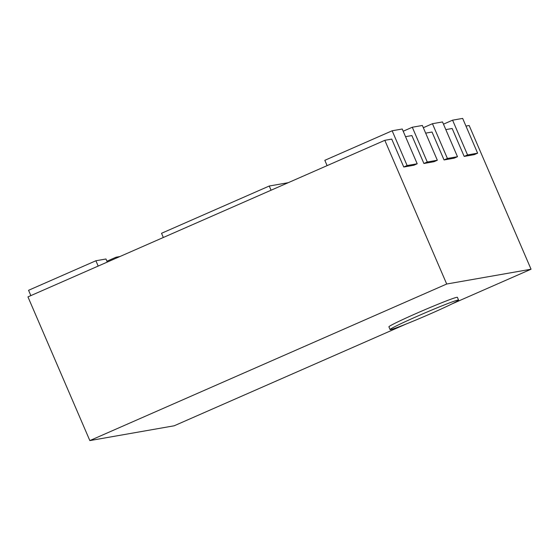 <?xml version="1.0" encoding="UTF-8"?>
<svg xmlns="http://www.w3.org/2000/svg" width="559" height="559" viewBox="0 0 559 559"><rect width="100%" height="100%" fill="white"/><g stroke="black" fill="none" stroke-linecap="round" stroke-linejoin="round"><path stroke-width="0.84" d="M418.041 315.926A37.285 1.495 -23.3 0 1 458.583 300.078A37.285 1.495 -23.3 0 1 424.924 316.198A37.285 1.495 -23.3 0 1 390.091 329.572A37.285 1.495 -23.3 0 1 418.041 315.926M390.091 329.572L388.91 326.833A37.285 1.495 -23.3 0 1 416.86 313.194A37.285 1.495 -23.3 0 1 457.402 297.339L458.583 300.078M465.954 126.075L469.162 125.509L531.05 269.221L451.756 304.012M406.176 324.01L174.184 425.79L89.838 440.59L446.704 284.021L531.05 269.221M327.113 165.632L324.821 160.321L392.152 130.778L402.228 129.01L417.196 163.773L413.835 165.254L403.759 167.015L391.733 139.1L384.816 140.316L27.95 296.885L89.838 440.59M384.816 140.316L446.704 284.021M403.186 131.239L412.297 127.242L422.366 125.475L437.341 160.237L433.973 161.719L423.904 163.487L411.878 135.564L405.527 136.675M423.331 127.704L432.442 123.707L442.511 121.939L457.486 156.709L454.118 158.183L444.049 159.951L432.023 132.029L425.672 133.14M443.469 124.175L452.58 120.171L462.656 118.41L477.624 153.173L474.256 154.647L464.187 156.415L452.161 128.493L445.816 129.611M119.871 256.553L116.034 257.224L106.923 261.221M116.034 257.224L116.398 258.076M30.85 295.613L28.558 290.303L95.889 260.76L105.965 258.992L107.293 262.073M95.889 260.76L98.181 266.07M477.624 153.173L467.555 154.941L464.187 156.415M452.58 120.171L467.555 154.941M457.486 156.709L447.41 158.477L444.049 159.951M432.442 123.707L447.41 158.477M437.341 160.237L427.272 162.005L423.904 163.487M412.297 127.242L427.272 162.005M417.196 163.773L407.127 165.541L403.759 167.015M392.152 130.778L407.127 165.541M288.206 182.695L269.256 186.021L161.53 233.292L163.333 237.484M269.256 186.021L271.066 190.221"/></g></svg>
